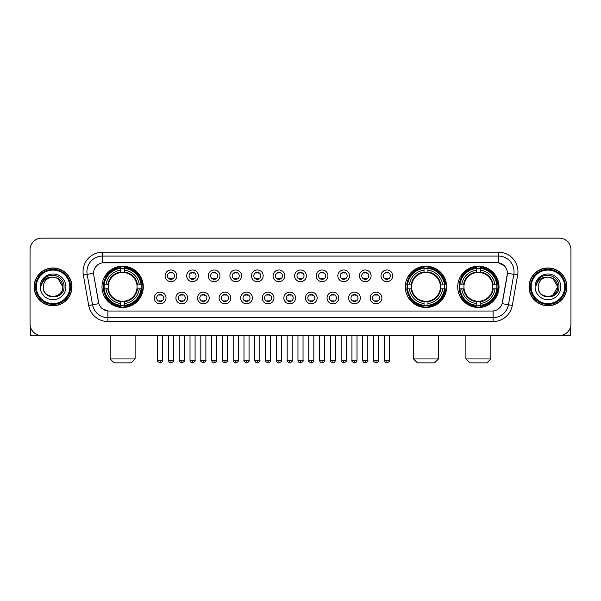 <?xml version="1.0" encoding="UTF-8"?>
<svg xmlns="http://www.w3.org/2000/svg" width="601" height="601" viewBox="0 0 601 601"><rect width="100%" height="100%" fill="white"/><g stroke="black" fill="none" stroke-linecap="round" stroke-linejoin="round"><path stroke-width="0.9" d="M405.329 286.857A20.652 20.652 0 0 0 425.981 307.517A20.652 20.652 0 0 0 446.633 286.857A20.652 20.652 0 0 0 425.981 266.205A20.652 20.652 0 0 0 405.329 286.857M457.707 286.857A20.652 20.652 0 0 0 478.358 307.517A20.652 20.652 0 0 0 499.01 286.857A20.652 20.652 0 0 0 478.358 266.205A20.652 20.652 0 0 0 457.707 286.857M101.99 286.857A20.652 20.652 0 0 0 122.642 307.517A20.652 20.652 0 0 0 143.293 286.857A20.652 20.652 0 0 0 122.642 266.205A20.652 20.652 0 0 0 101.99 286.857M166.019 297.968A5.845 5.845 0 0 1 160.166 303.813A5.845 5.845 0 0 1 154.322 297.968A5.845 5.845 0 0 1 160.166 292.124A5.845 5.845 0 0 1 166.019 297.968M156.666 297.968A3.508 3.508 0 0 0 160.166 301.477A3.508 3.508 0 0 0 163.675 297.968A3.508 3.508 0 0 0 160.166 294.46A3.508 3.508 0 0 0 156.666 297.968M187.602 297.968A5.845 5.845 0 0 1 181.757 303.813A5.845 5.845 0 0 1 175.913 297.968A5.845 5.845 0 0 1 181.757 292.124A5.845 5.845 0 0 1 187.602 297.968M178.249 297.968A3.508 3.508 0 0 0 181.757 301.477A3.508 3.508 0 0 0 185.266 297.968A3.508 3.508 0 0 0 181.757 294.46A3.508 3.508 0 0 0 178.249 297.968M209.193 297.968A5.845 5.845 0 0 1 203.348 303.813A5.845 5.845 0 0 1 197.504 297.968A5.845 5.845 0 0 1 203.348 292.124A5.845 5.845 0 0 1 209.193 297.968M199.84 297.968A3.508 3.508 0 0 0 203.348 301.477A3.508 3.508 0 0 0 206.857 297.968A3.508 3.508 0 0 0 203.348 294.46A3.508 3.508 0 0 0 199.84 297.968M230.784 297.968A5.845 5.845 0 0 1 224.939 303.813A5.845 5.845 0 0 1 219.095 297.968A5.845 5.845 0 0 1 224.939 292.124A5.845 5.845 0 0 1 230.784 297.968M221.431 297.968A3.508 3.508 0 0 0 224.939 301.477A3.508 3.508 0 0 0 228.448 297.968A3.508 3.508 0 0 0 224.939 294.46A3.508 3.508 0 0 0 221.431 297.968M252.375 297.968A5.845 5.845 0 0 1 246.53 303.813A5.845 5.845 0 0 1 240.678 297.968A5.845 5.845 0 0 1 246.53 292.124A5.845 5.845 0 0 1 252.375 297.968M243.022 297.968A3.508 3.508 0 0 0 246.53 301.477A3.508 3.508 0 0 0 250.031 297.968A3.508 3.508 0 0 0 246.53 294.46A3.508 3.508 0 0 0 243.022 297.968M273.958 297.968A5.845 5.845 0 0 1 268.114 303.813A5.845 5.845 0 0 1 262.269 297.968A5.845 5.845 0 0 1 268.114 292.124A5.845 5.845 0 0 1 273.958 297.968M264.605 297.968A3.508 3.508 0 0 0 268.114 301.477A3.508 3.508 0 0 0 271.622 297.968A3.508 3.508 0 0 0 268.114 294.46A3.508 3.508 0 0 0 264.605 297.968M295.549 297.968A5.845 5.845 0 0 1 289.705 303.813A5.845 5.845 0 0 1 283.86 297.968A5.845 5.845 0 0 1 289.705 292.124A5.845 5.845 0 0 1 295.549 297.968M286.196 297.968A3.508 3.508 0 0 0 289.705 301.477A3.508 3.508 0 0 0 293.213 297.968A3.508 3.508 0 0 0 289.705 294.46A3.508 3.508 0 0 0 286.196 297.968M317.14 297.968A5.845 5.845 0 0 1 311.295 303.813A5.845 5.845 0 0 1 305.451 297.968A5.845 5.845 0 0 1 311.295 292.124A5.845 5.845 0 0 1 317.14 297.968M307.787 297.968A3.508 3.508 0 0 0 311.295 301.477A3.508 3.508 0 0 0 314.804 297.968A3.508 3.508 0 0 0 311.295 294.46A3.508 3.508 0 0 0 307.787 297.968M338.731 297.968A5.845 5.845 0 0 1 332.886 303.813A5.845 5.845 0 0 1 327.042 297.968A5.845 5.845 0 0 1 332.886 292.124A5.845 5.845 0 0 1 338.731 297.968M329.378 297.968A3.508 3.508 0 0 0 332.886 301.477A3.508 3.508 0 0 0 336.395 297.968A3.508 3.508 0 0 0 332.886 294.46A3.508 3.508 0 0 0 329.378 297.968M360.322 297.968A5.845 5.845 0 0 1 354.47 303.813A5.845 5.845 0 0 1 348.625 297.968A5.845 5.845 0 0 1 354.47 292.124A5.845 5.845 0 0 1 360.322 297.968M350.969 297.968A3.508 3.508 0 0 0 354.47 301.477A3.508 3.508 0 0 0 357.978 297.968A3.508 3.508 0 0 0 354.47 294.46A3.508 3.508 0 0 0 350.969 297.968M381.905 297.968A5.845 5.845 0 0 1 376.061 303.813A5.845 5.845 0 0 1 370.216 297.968A5.845 5.845 0 0 1 376.061 292.124A5.845 5.845 0 0 1 381.905 297.968M372.552 297.968A3.508 3.508 0 0 0 376.061 301.477A3.508 3.508 0 0 0 379.569 297.968A3.508 3.508 0 0 0 376.061 294.46A3.508 3.508 0 0 0 372.552 297.968M176.807 275.829A5.845 5.845 0 0 1 170.962 281.681A5.845 5.845 0 0 1 165.117 275.829A5.845 5.845 0 0 1 170.962 269.984A5.845 5.845 0 0 1 176.807 275.829M167.454 275.829A3.508 3.508 0 0 0 170.962 279.337A3.508 3.508 0 0 0 174.47 275.829A3.508 3.508 0 0 0 170.962 272.328A3.508 3.508 0 0 0 167.454 275.829M198.398 275.829A5.845 5.845 0 0 1 192.553 281.681A5.845 5.845 0 0 1 186.708 275.829A5.845 5.845 0 0 1 192.553 269.984A5.845 5.845 0 0 1 198.398 275.829M189.045 275.829A3.508 3.508 0 0 0 192.553 279.337A3.508 3.508 0 0 0 196.061 275.829A3.508 3.508 0 0 0 192.553 272.328A3.508 3.508 0 0 0 189.045 275.829M219.989 275.829A5.845 5.845 0 0 1 214.144 281.681A5.845 5.845 0 0 1 208.299 275.829A5.845 5.845 0 0 1 214.144 269.984A5.845 5.845 0 0 1 219.989 275.829M210.635 275.829A3.508 3.508 0 0 0 214.144 279.337A3.508 3.508 0 0 0 217.652 275.829A3.508 3.508 0 0 0 214.144 272.328A3.508 3.508 0 0 0 210.635 275.829M241.579 275.829A5.845 5.845 0 0 1 235.735 281.681A5.845 5.845 0 0 1 229.89 275.829A5.845 5.845 0 0 1 235.735 269.984A5.845 5.845 0 0 1 241.579 275.829M232.226 275.829A3.508 3.508 0 0 0 235.735 279.337A3.508 3.508 0 0 0 239.243 275.829A3.508 3.508 0 0 0 235.735 272.328A3.508 3.508 0 0 0 232.226 275.829M263.17 275.829A5.845 5.845 0 0 1 257.318 281.681A5.845 5.845 0 0 1 251.473 275.829A5.845 5.845 0 0 1 257.318 269.984A5.845 5.845 0 0 1 263.17 275.829M253.817 275.829A3.508 3.508 0 0 0 257.318 279.337A3.508 3.508 0 0 0 260.826 275.829A3.508 3.508 0 0 0 257.318 272.328A3.508 3.508 0 0 0 253.817 275.829M284.754 275.829A5.845 5.845 0 0 1 278.909 281.681A5.845 5.845 0 0 1 273.064 275.829A5.845 5.845 0 0 1 278.909 269.984A5.845 5.845 0 0 1 284.754 275.829M275.401 275.829A3.508 3.508 0 0 0 278.909 279.337A3.508 3.508 0 0 0 282.417 275.829A3.508 3.508 0 0 0 278.909 272.328A3.508 3.508 0 0 0 275.401 275.829M306.345 275.829A5.845 5.845 0 0 1 300.5 281.681A5.845 5.845 0 0 1 294.655 275.829A5.845 5.845 0 0 1 300.5 269.984A5.845 5.845 0 0 1 306.345 275.829M296.992 275.829A3.508 3.508 0 0 0 300.5 279.337A3.508 3.508 0 0 0 304.008 275.829A3.508 3.508 0 0 0 300.5 272.328A3.508 3.508 0 0 0 296.992 275.829M327.936 275.829A5.845 5.845 0 0 1 322.091 281.681A5.845 5.845 0 0 1 316.246 275.829A5.845 5.845 0 0 1 322.091 269.984A5.845 5.845 0 0 1 327.936 275.829M318.583 275.829A3.508 3.508 0 0 0 322.091 279.337A3.508 3.508 0 0 0 325.599 275.829A3.508 3.508 0 0 0 322.091 272.328A3.508 3.508 0 0 0 318.583 275.829M349.527 275.829A5.845 5.845 0 0 1 343.682 281.681A5.845 5.845 0 0 1 337.83 275.829A5.845 5.845 0 0 1 343.682 269.984A5.845 5.845 0 0 1 349.527 275.829M340.174 275.829A3.508 3.508 0 0 0 343.682 279.337A3.508 3.508 0 0 0 347.183 275.829A3.508 3.508 0 0 0 343.682 272.328A3.508 3.508 0 0 0 340.174 275.829M371.11 275.829A5.845 5.845 0 0 1 365.265 281.681A5.845 5.845 0 0 1 359.421 275.829A5.845 5.845 0 0 1 365.265 269.984A5.845 5.845 0 0 1 371.11 275.829M361.757 275.829A3.508 3.508 0 0 0 365.265 279.337A3.508 3.508 0 0 0 368.774 275.829A3.508 3.508 0 0 0 365.265 272.328A3.508 3.508 0 0 0 361.757 275.829M392.701 275.829A5.845 5.845 0 0 1 386.856 281.681A5.845 5.845 0 0 1 381.011 275.829A5.845 5.845 0 0 1 386.856 269.984A5.845 5.845 0 0 1 392.701 275.829M383.348 275.829A3.508 3.508 0 0 0 386.856 279.337A3.508 3.508 0 0 0 390.365 275.829A3.508 3.508 0 0 0 386.856 272.328A3.508 3.508 0 0 0 383.348 275.829M88.708 305.443L83.344 275.048A19.487 19.487 0 0 1 102.531 252.18L498.469 252.18A19.487 19.487 0 0 1 517.656 275.048L512.292 305.443A19.487 19.487 0 0 1 493.105 321.543L107.895 321.543A19.487 19.487 0 0 1 88.708 305.443L92.539 304.767L87.183 274.372A15.588 15.588 0 0 1 102.531 256.071L498.469 256.071A15.588 15.588 0 0 1 513.817 274.372L508.461 304.767A15.588 15.588 0 0 1 493.105 317.644L107.895 317.644A15.588 15.588 0 0 1 92.539 304.767L98.864 303.648L93.733 275.048A10.525 10.525 0 0 1 104.093 262.697L496.907 262.697A10.525 10.525 0 0 1 507.267 275.048L502.459 302.326A10.525 10.525 0 0 1 492.099 311.025L108.901 311.025A10.525 10.525 0 0 1 98.541 302.326L93.733 275.048L93.688 271.66M103.845 288.811A18.901 18.901 0 0 1 103.845 284.912M459.555 288.811A18.901 18.901 0 0 1 459.555 284.912M407.185 288.811A18.901 18.901 0 0 1 407.185 284.912M34.144 286.857A18.901 18.901 0 0 0 53.046 305.759A18.901 18.901 0 0 0 71.94 286.857A18.901 18.901 0 0 0 53.046 267.963A18.901 18.901 0 0 0 34.144 286.857M529.06 286.857A18.901 18.901 0 0 0 547.954 305.759A18.901 18.901 0 0 0 566.856 286.857A18.901 18.901 0 0 0 547.954 267.963A18.901 18.901 0 0 0 529.06 286.857M102.531 252.18L102.531 262.817L496.907 262.697L498.469 262.817L504.344 265.777M492.099 311.025L108.901 311.025M107.895 321.543L107.895 310.972L102.275 308.674M517.656 275.048L507.432 273.245L502.135 303.648L512.292 305.443M570.95 249.836A11.689 11.689 0 0 0 559.261 238.146L41.739 238.146A11.689 11.689 0 0 0 30.05 249.836L30.05 323.879A11.689 11.689 0 0 0 41.739 335.576L559.261 335.576A11.689 11.689 0 0 0 570.95 323.879L570.95 249.836L570.95 323.879M30.05 249.836L30.05 323.879M559.261 238.146L41.739 238.146M41.739 335.576L559.261 335.576M30.441 326.876L30.441 335.576L75.643 335.576M69.799 286.857A16.76 16.76 0 0 0 53.046 270.104A16.76 16.76 0 0 0 36.285 286.857A16.76 16.76 0 0 0 53.046 303.618A16.76 16.76 0 0 0 69.799 286.857M70.58 286.857A17.534 17.534 0 0 0 53.046 269.323A17.534 17.534 0 0 0 35.504 286.857A17.534 17.534 0 0 0 53.046 304.399A17.534 17.534 0 0 0 70.58 286.857M71.744 286.857A18.706 18.706 0 0 0 53.046 268.159A18.706 18.706 0 0 0 34.34 286.857A18.706 18.706 0 0 0 53.046 305.563A18.706 18.706 0 0 0 71.744 286.857M62.782 286.857C62.203 280.945 58.958 277.692 53.046 277.121L57.914 278.421L62.782 286.857L57.914 278.421L53.046 277.121L57.914 278.421L62.782 286.857L57.914 278.421L53.046 277.121L57.914 278.421L62.782 286.857C63.383 299.426 42.701 299.426 43.302 286.857C42.431 300.38 64.472 300.079 64.014 286.857C64.735 277.579 52.58 271.682 45.571 277.662C43.129 279.705 41.694 282.297 41.274 285.445C43.114 279.638 47.036 276.866 53.046 277.121L57.914 278.421L62.782 286.857C63.383 299.426 42.701 299.426 43.302 286.857C42.701 299.426 63.383 299.426 62.782 286.857C63.383 299.426 42.701 299.426 43.302 286.857C42.701 299.426 63.383 299.426 62.782 286.857C63.383 299.426 42.701 299.426 43.302 286.857C42.701 299.426 63.383 299.426 62.782 286.857C63.383 299.426 42.701 299.426 43.302 286.857C42.701 299.426 63.383 299.426 62.782 286.857C63.383 299.426 42.701 299.426 43.302 286.857C42.701 299.426 63.383 299.426 62.782 286.857C63.383 299.426 42.701 299.426 43.302 286.857C42.701 299.426 63.383 299.426 62.782 286.857C63.383 299.426 42.701 299.426 43.302 286.857A9.744 9.744 0 0 1 53.046 277.121L57.914 278.421L62.782 286.857C63.173 294.422 53.451 299.448 47.517 294.888M40.184 286.857A12.861 12.861 0 0 0 53.046 299.719A12.861 12.861 0 0 0 65.9 286.857A12.861 12.861 0 0 0 53.046 274.003A12.861 12.861 0 0 0 40.184 286.857M45.571 277.662L42.694 281.08M42.521 281.411L42.776 280.937L42.521 281.411M131.213 362.854L114.07 362.854L110.171 358.955L135.112 358.955L131.213 362.854M124.587 305.308L124.587 306.089A19.33 19.33 0 0 0 141.874 288.811L141.092 288.811A18.548 18.548 0 0 1 124.587 305.308L124.587 303.505A16.76 16.76 0 0 0 139.282 288.811L136.93 288.811A14.416 14.416 0 0 0 124.587 272.576L124.587 268.414A18.548 18.548 0 0 1 141.092 284.912L141.874 284.912A19.33 19.33 0 0 0 124.587 267.633L124.587 268.414M104.198 288.811L103.41 288.811A19.33 19.33 0 0 0 120.696 306.089L120.696 305.308A18.548 18.548 0 0 1 104.198 288.811L106.001 288.811A16.76 16.76 0 0 0 120.696 303.505L120.696 301.146A14.416 14.416 0 0 0 136.93 288.811L137.501 288.811A14.987 14.987 0 0 1 124.587 301.725L124.587 303.505M120.696 268.414L120.696 267.633A19.33 19.33 0 0 0 103.41 284.912L104.198 284.912A18.548 18.548 0 0 1 120.696 268.414L120.696 270.217A16.76 16.76 0 0 0 106.001 284.912L108.353 284.912A14.416 14.416 0 0 0 120.696 301.146L120.696 301.725A14.987 14.987 0 0 1 107.782 288.811L106.001 288.811M104.236 288.811A18.511 18.511 0 0 1 104.236 284.912M124.587 268.452A18.511 18.511 0 0 0 120.696 268.452M141.047 284.912A18.511 18.511 0 0 1 141.047 288.811M141.092 284.912L139.282 284.912A16.76 16.76 0 0 0 124.587 270.217M139.282 288.811L141.092 288.811M120.696 303.505L120.696 305.308M136.93 284.912L139.282 284.912M124.587 301.169L124.587 301.725M120.696 301.146A14.416 14.416 0 0 1 108.353 288.811L107.782 288.811M124.587 305.27A18.511 18.511 0 0 1 120.696 305.27M106.001 284.912L104.198 284.912M120.696 272.546L120.696 270.217M124.587 272.576A14.416 14.416 0 0 0 108.353 284.912L107.782 284.912A14.987 14.987 0 0 1 120.696 271.998M124.587 272.553L124.587 271.998A14.987 14.987 0 0 1 137.501 284.912M106.43 276.34L105.325 276.34A20.261 20.261 0 0 1 142.903 286.857A20.261 20.261 0 0 1 105.325 297.382L106.43 297.382M434.553 362.854L417.41 362.854L413.511 358.955L438.452 358.955L434.553 362.854M427.935 305.308L427.935 306.089A19.33 19.33 0 0 0 445.213 288.811L444.432 288.811A18.548 18.548 0 0 1 427.935 305.308L427.935 303.505A16.76 16.76 0 0 0 442.629 288.811L440.27 288.811A14.416 14.416 0 0 0 427.935 272.576L427.935 268.414A18.548 18.548 0 0 1 444.432 284.912L445.213 284.912A19.33 19.33 0 0 0 427.935 267.633L427.935 268.414M407.538 288.811L406.749 288.811A19.33 19.33 0 0 0 424.036 306.089L424.036 305.308A18.548 18.548 0 0 1 407.538 288.811L409.341 288.811A16.76 16.76 0 0 0 424.036 303.505L424.036 301.146A14.416 14.416 0 0 0 440.27 288.811L440.849 288.811A14.987 14.987 0 0 1 427.935 301.725L427.935 303.505M424.036 268.414L424.036 267.633A19.33 19.33 0 0 0 406.749 284.912L407.538 284.912A18.548 18.548 0 0 1 424.036 268.414L424.036 270.217A16.76 16.76 0 0 0 409.341 284.912L411.693 284.912A14.416 14.416 0 0 0 424.036 301.146L424.036 301.725A14.987 14.987 0 0 1 411.122 288.811L409.341 288.811M407.576 288.811A18.511 18.511 0 0 1 407.576 284.912M427.935 268.452A18.511 18.511 0 0 0 424.036 268.452M444.387 284.912A18.511 18.511 0 0 1 444.387 288.811M444.432 284.912L442.629 284.912A16.76 16.76 0 0 0 427.935 270.217M442.629 288.811L444.432 288.811M424.036 303.505L424.036 305.308M440.27 284.912L442.629 284.912M427.935 301.169L427.935 301.725M424.036 301.146A14.416 14.416 0 0 1 411.693 288.811L411.122 288.811M427.935 305.27A18.511 18.511 0 0 1 424.036 305.27M409.341 284.912L407.538 284.912M424.036 272.546L424.036 270.217M427.935 272.576A14.416 14.416 0 0 0 411.693 284.912L411.122 284.912A14.987 14.987 0 0 1 424.036 271.998M427.935 272.553L427.935 271.998A14.987 14.987 0 0 1 440.849 284.912M409.769 276.34L408.665 276.34A20.261 20.261 0 0 1 446.25 286.857A20.261 20.261 0 0 1 408.665 297.382L409.769 297.382M486.93 362.854L469.787 362.854L465.888 358.955L490.829 358.955L486.93 362.854M480.304 305.308L480.304 306.089A19.33 19.33 0 0 0 497.59 288.811L496.802 288.811A18.548 18.548 0 0 1 480.304 305.308L480.304 303.505A16.76 16.76 0 0 0 494.999 288.811L492.647 288.811A14.416 14.416 0 0 0 480.304 272.576L480.304 268.414A18.548 18.548 0 0 1 496.802 284.912L497.59 284.912A19.33 19.33 0 0 0 480.304 267.633L480.304 268.414M459.908 288.811L459.126 288.811A19.33 19.33 0 0 0 476.413 306.089L476.413 305.308A18.548 18.548 0 0 1 459.908 288.811L461.718 288.811A16.76 16.76 0 0 0 476.413 303.505L476.413 301.146A14.416 14.416 0 0 0 492.647 288.811L493.218 288.811A14.987 14.987 0 0 1 480.304 301.725L480.304 303.505M476.413 268.414L476.413 267.633A19.33 19.33 0 0 0 459.126 284.912L459.908 284.912A18.548 18.548 0 0 1 476.413 268.414L476.413 270.217A16.76 16.76 0 0 0 461.718 284.912L464.07 284.912A14.416 14.416 0 0 0 476.413 301.146L476.413 301.725A14.987 14.987 0 0 1 463.499 288.811L461.718 288.811M459.953 288.811A18.511 18.511 0 0 1 459.953 284.912M480.304 268.452A18.511 18.511 0 0 0 476.413 268.452M496.764 284.912A18.511 18.511 0 0 1 496.764 288.811M496.802 284.912L494.999 284.912A16.76 16.76 0 0 0 480.304 270.217M494.999 288.811L496.802 288.811M476.413 303.505L476.413 305.308M492.647 284.912L494.999 284.912M480.304 301.169L480.304 301.725M476.413 301.146A14.416 14.416 0 0 1 464.07 288.811L463.499 288.811M480.304 305.27A18.511 18.511 0 0 1 476.413 305.27M461.718 284.912L459.908 284.912M476.413 272.546L476.413 270.217M480.304 272.576A14.416 14.416 0 0 0 464.07 284.912L463.499 284.912A14.987 14.987 0 0 1 476.413 271.998M480.304 272.553L480.304 271.998A14.987 14.987 0 0 1 493.218 284.912M462.146 276.34L461.042 276.34A20.261 20.261 0 0 1 498.62 286.857A20.261 20.261 0 0 1 461.042 297.382L462.146 297.382M169.798 279.142L169.798 278.586A2.99 2.99 0 0 0 172.134 278.586L172.134 279.142M172.134 272.523L172.134 273.079A2.99 2.99 0 0 0 169.798 273.079L169.798 272.523M191.388 279.142L191.388 278.586A2.99 2.99 0 0 0 193.725 278.586L193.725 279.142M193.725 272.523L193.725 273.079A2.99 2.99 0 0 0 191.388 273.079L191.388 272.523M212.972 279.142L212.972 278.586A2.99 2.99 0 0 0 215.316 278.586L215.316 279.142M215.316 272.523L215.316 273.079A2.99 2.99 0 0 0 212.972 273.079L212.972 272.523M234.563 279.142L234.563 278.586A2.99 2.99 0 0 0 236.899 278.586L236.899 279.142M236.899 272.523L236.899 273.079A2.99 2.99 0 0 0 234.563 273.079L234.563 272.523M256.154 279.142L256.154 278.586A2.99 2.99 0 0 0 258.49 278.586L258.49 279.142M258.49 272.523L258.49 273.079A2.99 2.99 0 0 0 256.154 273.079L256.154 272.523M277.745 279.142L277.745 278.586A2.99 2.99 0 0 0 280.081 278.586L280.081 279.142M280.081 272.523L280.081 273.079A2.99 2.99 0 0 0 277.745 273.079L277.745 272.523M299.328 279.142L299.328 278.586A2.99 2.99 0 0 0 301.672 278.586L301.672 279.142M301.672 272.523L301.672 273.079A2.99 2.99 0 0 0 299.328 273.079L299.328 272.523M320.919 279.142L320.919 278.586A2.99 2.99 0 0 0 323.255 278.586L323.255 279.142M323.255 272.523L323.255 273.079A2.99 2.99 0 0 0 320.919 273.079L320.919 272.523M342.51 279.142L342.51 278.586A2.99 2.99 0 0 0 344.846 278.586L344.846 279.142M344.846 272.523L344.846 273.079A2.99 2.99 0 0 0 342.51 273.079L342.51 272.523M364.101 279.142L364.101 278.586A2.99 2.99 0 0 0 366.437 278.586L366.437 279.142M366.437 272.523L366.437 273.079A2.99 2.99 0 0 0 364.101 273.079L364.101 272.523M385.684 279.142L385.684 278.586A2.99 2.99 0 0 0 388.028 278.586L388.028 279.142M388.028 272.523L388.028 273.079A2.99 2.99 0 0 0 385.684 273.079L385.684 272.523M159.002 301.274L159.002 300.718A2.99 2.99 0 0 0 161.338 300.718L161.338 301.274M161.338 294.663L161.338 295.219A2.99 2.99 0 0 0 159.002 295.219L159.002 294.663M180.593 301.274L180.593 300.718A2.99 2.99 0 0 0 182.929 300.718L182.929 301.274M182.929 294.663L182.929 295.219A2.99 2.99 0 0 0 180.593 295.219L180.593 294.663M202.176 301.274L202.176 300.718A2.99 2.99 0 0 0 204.52 300.718L204.52 301.274M204.52 294.663L204.52 295.219A2.99 2.99 0 0 0 202.176 295.219L202.176 294.663M223.767 301.274L223.767 300.718A2.99 2.99 0 0 0 226.104 300.718L226.104 301.274M226.104 294.663L226.104 295.219A2.99 2.99 0 0 0 223.767 295.219L223.767 294.663M245.358 301.274L245.358 300.718A2.99 2.99 0 0 0 247.695 300.718L247.695 301.274M247.695 294.663L247.695 295.219A2.99 2.99 0 0 0 245.358 295.219L245.358 294.663M266.949 301.274L266.949 300.718A2.99 2.99 0 0 0 269.286 300.718L269.286 301.274M269.286 294.663L269.286 295.219A2.99 2.99 0 0 0 266.949 295.219L266.949 294.663M288.533 301.274L288.533 300.718A2.99 2.99 0 0 0 290.876 300.718L290.876 301.274M290.876 294.663L290.876 295.219A2.99 2.99 0 0 0 288.533 295.219L288.533 294.663M310.124 301.274L310.124 300.718A2.99 2.99 0 0 0 312.467 300.718L312.467 301.274M312.467 294.663L312.467 295.219A2.99 2.99 0 0 0 310.124 295.219L310.124 294.663M331.714 301.274L331.714 300.718A2.99 2.99 0 0 0 334.051 300.718L334.051 301.274M334.051 294.663L334.051 295.219A2.99 2.99 0 0 0 331.714 295.219L331.714 294.663M353.305 301.274L353.305 300.718A2.99 2.99 0 0 0 355.642 300.718L355.642 301.274M355.642 294.663L355.642 295.219A2.99 2.99 0 0 0 353.305 295.219L353.305 294.663M374.896 301.274L374.896 300.718A2.99 2.99 0 0 0 377.233 300.718L377.233 301.274M377.233 294.663L377.233 295.219A2.99 2.99 0 0 0 374.896 295.219L374.896 294.663M570.559 326.876L570.559 335.576L525.357 335.576M564.715 286.857A16.76 16.76 0 0 0 547.954 270.104A16.76 16.76 0 0 0 531.201 286.857A16.76 16.76 0 0 0 547.954 303.618A16.76 16.76 0 0 0 564.715 286.857M565.496 286.857A17.534 17.534 0 0 0 547.954 269.323A17.534 17.534 0 0 0 530.42 286.857A17.534 17.534 0 0 0 547.954 304.399A17.534 17.534 0 0 0 565.496 286.857M566.66 286.857A18.706 18.706 0 0 0 547.954 268.159A18.706 18.706 0 0 0 529.256 286.857A18.706 18.706 0 0 0 547.954 305.563A18.706 18.706 0 0 0 566.66 286.857M557.127 283.559L557.698 286.857L552.83 278.421L547.954 277.121L552.83 278.421L557.698 286.857L552.83 278.421L547.954 277.121L552.83 278.421L557.698 286.857L552.83 278.421L547.954 277.121L552.83 278.421L557.698 286.857C558.299 299.426 537.617 299.426 538.218 286.857C537.347 300.38 559.388 300.079 558.93 286.857C559.651 277.579 547.496 271.682 540.487 277.662C538.045 279.705 536.61 282.297 536.19 285.445C538.03 279.638 541.952 276.866 547.954 277.121L552.83 278.421L557.698 286.857C558.299 299.426 537.617 299.426 538.218 286.857C537.617 299.426 558.299 299.426 557.698 286.857L552.83 295.301L557.698 286.857C558.299 299.426 537.617 299.426 538.218 286.857C537.617 299.426 558.299 299.426 557.698 286.857C558.299 299.426 537.617 299.426 538.218 286.857C537.617 299.426 558.299 299.426 557.698 286.857C558.299 299.426 537.617 299.426 538.218 286.857C537.617 299.426 558.299 299.426 557.698 286.857C558.299 299.426 537.617 299.426 538.218 286.857C537.617 299.426 558.299 299.426 557.698 286.857C558.299 299.426 537.617 299.426 538.218 286.857A9.744 9.744 0 0 1 547.954 277.121L552.83 278.421L557.698 286.857C558.089 294.422 548.367 299.448 542.433 294.888M547.954 277.121C553.874 277.692 557.119 280.945 557.698 286.857M535.1 286.857A12.861 12.861 0 0 0 547.954 299.719A12.861 12.861 0 0 0 560.816 286.857A12.861 12.861 0 0 0 547.954 274.003A12.861 12.861 0 0 0 535.1 286.857M540.487 277.662L537.61 281.08M537.437 281.411L537.692 280.937M498.469 252.18L498.469 262.817M83.344 275.048L87.183 274.372A15.588 15.588 0 0 1 86.942 271.66M87.183 274.372L93.568 273.245M493.105 310.972L493.105 321.543M124.587 301.146A14.416 14.416 0 0 0 136.93 288.811M120.696 305.443A18.684 18.684 0 0 0 124.587 305.443M141.227 288.811A18.684 18.684 0 0 0 141.227 284.912M124.587 268.279A18.684 18.684 0 0 0 120.696 268.279M427.935 301.146A14.416 14.416 0 0 0 440.27 288.811M424.036 305.443A18.684 18.684 0 0 0 427.935 305.443M444.567 288.811A18.684 18.684 0 0 0 444.567 284.912M427.935 268.279A18.684 18.684 0 0 0 424.036 268.279M480.304 301.146A14.416 14.416 0 0 0 492.647 288.811M476.413 305.443A18.684 18.684 0 0 0 480.304 305.443M496.944 288.811A18.684 18.684 0 0 0 496.944 284.912M480.304 268.279A18.684 18.684 0 0 0 476.413 268.279M170.962 360.322L168.43 360.322C168.873 362.125 169.715 362.966 170.962 362.854L170.962 360.322L173.501 360.322L173.501 335.576M192.553 360.322L190.021 360.322C190.464 362.125 191.306 362.966 192.553 362.854L192.553 360.322L195.085 360.322L195.085 335.576M214.144 360.322L211.612 360.322C212.055 362.125 212.897 362.966 214.144 362.854L214.144 360.322L216.676 360.322L216.676 335.576M235.735 360.322L233.196 360.322C233.639 362.125 234.488 362.966 235.735 362.854L235.735 360.322L238.266 360.322L238.266 335.576M257.318 360.322L254.786 360.322C255.23 362.125 256.079 362.966 257.318 362.854L257.318 360.322L259.857 360.322L259.857 335.576M278.909 360.322L276.377 360.322C276.821 362.125 277.662 362.966 278.909 362.854L278.909 360.322L281.441 360.322L281.441 335.576M300.5 360.322L297.968 360.322C298.412 362.125 299.253 362.966 300.5 362.854L300.5 360.322L303.032 360.322L303.032 335.576M322.091 360.322L319.559 360.322C319.995 362.125 320.844 362.966 322.091 362.854L322.091 360.322L324.623 360.322L324.623 335.576M343.682 360.322L341.143 360.322C341.586 362.125 342.435 362.966 343.682 362.854L343.682 360.322L346.214 360.322L346.214 335.576M365.265 360.322L362.734 360.322C363.177 362.125 364.018 362.966 365.265 362.854L365.265 360.322L367.804 360.322L367.804 335.576M386.856 360.322L384.324 360.322C384.768 362.125 385.609 362.966 386.856 362.854L386.856 360.322L389.388 360.322L389.388 335.576M160.166 360.322L157.635 360.322C157.124 361.126 157.965 361.975 160.166 362.854L160.166 360.322L162.706 360.322L162.706 335.576M181.757 360.322L179.226 360.322C178.715 361.126 179.556 361.975 181.757 362.854L181.757 360.322L184.289 360.322L184.289 335.576M203.348 360.322L200.817 360.322C200.298 361.126 201.147 361.975 203.348 362.854L203.348 360.322L205.88 360.322L205.88 335.576M224.939 360.322L222.408 360.322C221.889 361.126 222.738 361.975 224.939 362.854L224.939 360.322L227.471 360.322L227.471 335.576M246.53 360.322L243.991 360.322C243.48 361.126 244.322 361.975 246.53 362.854L246.53 360.322L249.062 360.322L249.062 335.576M268.114 360.322L265.582 360.322C265.071 361.126 265.912 361.975 268.114 362.854L268.114 360.322L270.653 360.322L270.653 335.576M289.705 360.322L287.173 360.322C286.662 361.126 287.503 361.975 289.705 362.854L289.705 360.322L292.236 360.322L292.236 335.576M311.295 360.322L308.764 360.322C308.245 361.126 309.094 361.975 311.295 362.854L311.295 360.322L313.827 360.322L313.827 335.576M332.886 360.322L330.347 360.322C329.836 361.126 330.678 361.975 332.886 362.854L332.886 360.322L335.418 360.322L335.418 335.576M354.47 360.322L351.938 360.322C351.427 361.126 352.269 361.975 354.47 362.854L354.47 360.322L357.009 360.322L357.009 335.576M376.061 360.322L373.529 360.322C373.018 361.126 373.86 361.975 376.061 362.854L376.061 360.322L378.592 360.322L378.592 335.576M135.112 335.576L135.112 358.955M110.171 335.576L110.171 358.955M438.452 335.576L438.452 358.955M413.511 335.576L413.511 358.955M490.829 335.576L490.829 358.955M465.888 335.576L465.888 358.955M168.43 360.322L168.43 335.576M173.501 360.322C174.012 361.126 173.171 361.975 170.962 362.854M190.021 360.322L190.021 335.576M195.085 360.322C195.603 361.126 194.754 361.975 192.553 362.854M211.612 360.322L211.612 335.576M216.676 360.322C217.186 361.126 216.345 361.975 214.144 362.854M233.196 360.322L233.196 335.576M238.266 360.322C238.777 361.126 237.936 361.975 235.735 362.854M254.786 360.322L254.786 335.576M259.857 360.322C260.368 361.126 259.527 361.975 257.318 362.854M276.377 360.322L276.377 335.576M281.441 360.322C281.959 361.126 281.11 361.975 278.909 362.854M297.968 360.322L297.968 335.576M303.032 360.322C303.55 361.126 302.701 361.975 300.5 362.854M319.559 360.322L319.559 335.576M324.623 360.322C325.133 361.126 324.292 361.975 322.091 362.854M341.143 360.322L341.143 335.576M346.214 360.322C346.724 361.126 345.883 361.975 343.682 362.854M362.734 360.322L362.734 335.576M367.804 360.322C368.315 361.126 367.474 361.975 365.265 362.854M384.324 360.322L384.324 335.576M389.388 360.322C389.906 361.126 389.057 361.975 386.856 362.854M157.635 360.322L157.635 335.576M162.706 360.322C162.262 362.125 161.414 362.966 160.166 362.854M179.226 360.322L179.226 335.576M184.289 360.322C184.808 361.126 183.959 361.975 181.757 362.854M200.817 360.322L200.817 335.576M205.88 360.322C206.398 361.126 205.55 361.975 203.348 362.854M222.408 360.322L222.408 335.576M227.471 360.322C227.982 361.126 227.14 361.975 224.939 362.854M243.991 360.322L243.991 335.576M249.062 360.322C249.573 361.126 248.731 361.975 246.53 362.854M265.582 360.322L265.582 335.576M270.653 360.322C271.164 361.126 270.322 361.975 268.114 362.854M287.173 360.322L287.173 335.576M292.236 360.322C292.755 361.126 291.906 361.975 289.705 362.854M308.764 360.322L308.764 335.576M313.827 360.322C313.384 362.125 312.543 362.966 311.295 362.854M330.347 360.322L330.347 335.576M335.418 360.322C334.975 362.125 334.133 362.966 332.886 362.854M351.938 360.322L351.938 335.576M357.009 360.322C356.566 362.125 355.717 362.966 354.47 362.854M373.529 360.322L373.529 335.576M378.592 360.322C378.157 362.125 377.308 362.966 376.061 362.854"/></g></svg>
